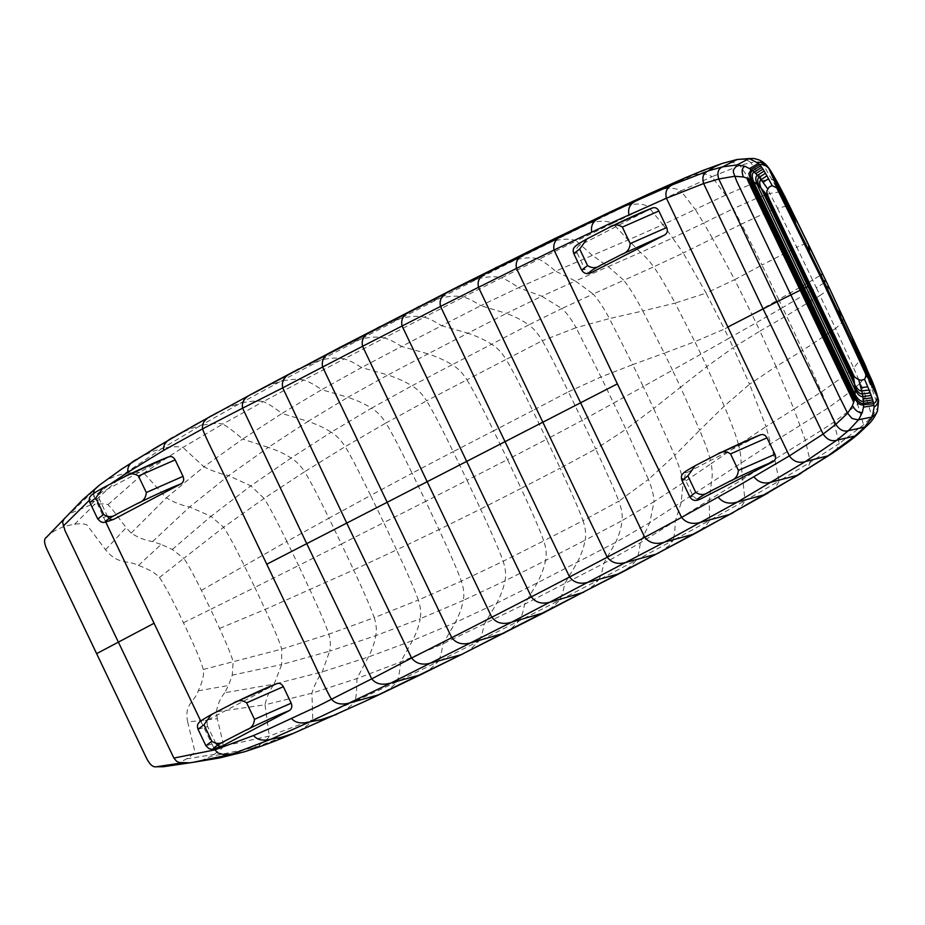 <?xml version="1.0" encoding="UTF-8"?>
<svg xmlns="http://www.w3.org/2000/svg" width="925" height="925" viewBox="0 0 925 925"><rect width="100%" height="100%" fill="white"/><g stroke="black" fill="none" stroke-linecap="round" stroke-linejoin="round"><path stroke-width="0.69" stroke-dasharray="4.62 3.47" d="M697.473 499.604L693.207 496.343L685.367 479.844C684.165 476.548 684.87 474.051 687.483 472.34L760.096 434.981M198.019 729.27L207.686 726.553L215.675 743.006L205.893 745.758M207.686 726.553C206.472 723.281 207.038 720.841 209.362 719.222C197.106 723.743 198.181 721.974 212.565 713.938M573.743 253.531L577.165 253.034C575.974 249.75 576.703 247.241 579.316 245.53C573.685 247.067 576.668 244.628 588.288 238.199M107.635 516.717L99.623 499.697C98.513 496.39 99.137 493.927 101.496 492.297L168.373 456.962M105.751 522.024L94.049 496.332L110.364 484.053M200.737 721.061L214.265 748.753M276.552 683.772L209.362 719.222M577.165 253.034L585.062 269.522L581.605 270.031M592.093 272.332C589.213 273.453 586.866 272.517 585.062 269.522M652.113 208.09L579.316 245.53M168.153 766.131L179.577 762.651L186.492 758.882C190.712 756.453 193.464 753.817 194.724 750.973L187.671 721.962L217.271 718.69L222.659 741.191L223.087 746.082L269.279 736.092L312.812 719.743C310.257 723.593 305.03 727.559 297.133 731.64L293.433 733.352M46.25 537.494L46.759 536.997C53.338 530.303 62.622 526.071 74.59 524.278C79.585 523.434 83.689 523.631 86.892 524.88L105.531 549.762C117.81 565.082 127.349 559.706 138.461 565.441C148.821 569.199 155.805 573.222 159.424 577.524C164.453 584.496 172.466 599.573 183.451 622.756C194.562 645.893 201.176 661.468 203.292 669.492C204.228 674.741 202.552 681.841 198.251 690.802C195.048 701.647 183.89 703.624 187.671 721.962M244.524 751.771L259.266 745.122L267.834 738.497L269.279 736.092L265.024 704.792L311.91 693.207L356.9 678.568L400.537 662.034L442.925 643.881L524.556 604.245L603.713 563.464L640.262 542.848L821.678 430.16L833.876 422.158L857.637 404.364L863.557 424.864L861.984 429.847L858.99 433.374M217.271 718.69L216.381 711.811L265.024 704.792C266.712 697.022 269.753 690.143 274.158 684.153L322.224 671.908L368.323 657.039L412.55 640.586L455.343 622.548L496.783 603.192L537.298 582.912L615.657 542.397L649.801 522.602L770.779 443.757L828.28 407.809L852.018 390.477L857.637 404.364L865.858 396.605L871.697 388.165L877.224 403.751L877.975 407.312L877.455 411.093M722.009 163.505L724.703 162.777C730.831 161.54 735.884 162.442 739.85 165.494L752.36 183.636L767.484 211.929L811.04 301.076L852.018 390.477L860.273 383.031L865.858 396.605L871.951 416.574L870.714 421.349L868.853 423.974M753.956 158.487L758.916 160.36L763.322 164.962L776.607 187.683M681.922 480.341L685.367 479.844M693.207 496.343L689.796 496.841M687.483 472.34C681.875 473.866 684.87 471.426 696.467 465.009M101.496 492.297C88.916 496.956 89.875 495.233 104.386 487.128M89.841 502.46L99.623 499.697M192.77 762.385L202.54 760.049L210.68 756.488L255.335 747.377L297.133 731.64L336.758 714.32M186.492 758.882L214.195 754.407L210.68 756.488M198.251 690.802L228.487 685.506L224.683 692.767L274.158 684.153L281.662 664.532L329.67 651.142L322.224 671.908C317.668 678.511 314.234 685.622 311.91 693.207L312.812 719.743L355.084 701.3C352.228 705.243 346.528 709.394 337.972 713.765L364.878 701.404M214.195 754.407L221.873 748.406L223.087 746.082M64.264 518.532L46.759 536.997M93.471 492.458L94.049 496.332L89.286 500.333M203.292 669.492L281.697 649.084L328.837 634.18C330.526 640.065 330.803 645.719 329.67 651.142L375.781 635.648C374.798 642.193 372.312 649.327 368.323 657.039L356.9 678.568C356.9 688.709 356.298 696.282 355.084 701.3L396.952 681.794C394.027 685.853 388.153 690.119 379.354 694.594M224.683 692.767C220.439 697.97 217.676 704.33 216.381 711.811M183.451 622.756L210.634 609.344L219.549 628.433C227.203 645.026 231.724 656.16 233.123 661.849L232.256 675.157L228.487 685.506M159.424 577.524L183.786 558.388C187.428 563.279 193.29 573.939 201.396 590.37L210.634 609.344L254.838 587.398L265.163 609.436C274.17 628.873 279.685 642.089 281.697 649.084L281.662 664.532L232.256 675.157M138.461 565.441L161.193 544.42L172.304 549.473L183.786 558.388L223.596 527.262C227.874 533.459 234.742 546.201 244.2 565.476L254.838 587.398L298.555 565.545L309.921 589.768C319.934 611.263 326.236 626.075 328.837 634.18L374.243 617.68C376.336 624.248 376.857 630.237 375.781 635.648L420.158 618.779C419.141 625.381 416.608 632.654 412.55 640.586L400.537 662.034C399.889 671.076 398.687 677.667 396.952 681.794L438.184 661.595L429.778 669.457L422.066 674.036M105.531 549.762L126.17 527.678L131.142 533.101C138.172 537.633 145.306 540.466 152.567 541.576L161.193 544.42M74.59 524.278L94.847 504.194L105.196 503.79L107.959 504.703L111.636 508.438L126.17 527.678M65.039 517.792L70.392 513.363L90.662 504.865L94.847 504.194M98.952 485.486L70.392 513.363M219.549 628.433L265.163 609.436L353.627 569.927C364.323 592.832 371.191 608.754 374.243 617.68L418.331 600.013C420.69 607.135 421.291 613.379 420.158 618.779L463.205 600.452C462.095 607.089 459.471 614.454 455.343 622.548L442.925 643.881C441.803 652.113 440.231 658.01 438.184 661.595L478.792 641.175L470.467 649.338L463.321 653.663M201.396 590.37L286.877 541.449L298.555 565.545L341.417 544.004L353.627 569.927L396.605 549.913C407.763 573.778 415.001 590.474 418.331 600.013L461.344 581.154C463.841 588.635 464.466 595.076 463.205 600.452L504.934 580.888C503.709 587.572 500.992 594.995 496.783 603.192L484.11 624.491C482.769 632.307 481 637.868 478.792 641.175L519.156 620.825L510.797 629.035L503.963 633.197M172.304 549.473L210.969 516.323L223.596 527.262L264.076 498.413C268.84 505.744 276.448 520.093 286.877 541.449L328.93 518.173L341.417 544.004L383.759 522.613L396.605 549.913L439.005 529.597C450.417 554.029 457.863 571.222 461.344 581.154L503.154 561.302C505.697 568.979 506.287 575.512 504.934 580.888L545.507 560.538C544.258 567.233 541.53 574.691 537.298 582.912L524.556 604.245C523.18 612.026 521.388 617.553 519.156 620.825L559.267 600.36L554.445 605.667L544.282 612.628M152.567 541.576L189.637 506.958L210.969 516.323L250.837 485.856L264.076 498.413L304.637 471.727C309.748 479.925 317.853 495.407 328.93 518.173L370.613 495.43L383.759 522.613L425.708 501.35L439.005 529.597L480.561 509.051C492.1 533.76 499.627 551.173 503.154 561.302L543.75 540.859C546.293 548.583 546.883 555.139 545.507 560.538L585.074 540.212C583.999 546.86 581.409 554.272 577.293 562.458L564.678 583.768C563.302 591.561 561.498 597.087 559.267 600.36L598.429 580.114L593.619 585.433L583.687 592.266M131.142 533.101L166.327 497.87C173.865 502.356 181.624 505.385 189.637 506.958L228.602 475.647L250.837 485.856L291.063 458.037C296.243 461.228 300.764 465.795 304.637 471.727L345.175 446.648C350.598 455.447 359.073 471.704 370.613 495.43L412.111 473.207L425.708 501.35L467.033 480.295L480.561 509.051L521.076 488.412C532.65 513.213 540.212 530.684 543.75 540.859L582.993 520.636C585.606 528.337 586.3 534.87 585.074 540.212L622.016 520.659C621.473 527.158 619.357 534.396 615.657 542.397L603.713 563.464C602.406 571.234 600.637 576.784 598.429 580.114L636.203 560.215L631.544 565.603L621.843 572.355M107.959 504.703L143.814 473.057L166.327 497.87L203.916 466.79C211.756 470.779 219.988 473.727 228.602 475.647L268.319 447.399C277.454 450.44 285.027 453.99 291.063 458.037L331.173 432.218C336.376 435.351 341.047 440.161 345.175 446.648L385.922 423.014C391.553 432.183 400.282 448.914 412.111 473.207L453.192 451.654L467.033 480.295L507.501 459.552L521.076 488.412L560.18 468.189C571.777 493.002 579.385 510.484 582.993 520.636L618.825 501.165C621.692 508.912 622.756 515.41 622.016 520.659L653.998 501.697L649.801 522.602L640.262 542.848C639.452 550.502 638.1 556.295 636.203 560.215L673.157 540.35L668.787 545.877L659.421 552.549M90.662 504.865L124.713 473.519L137.536 472.178L143.814 473.057L182.919 447.422L203.916 466.79L242.662 439.063L268.319 447.399L307.99 421.372C317.344 424.529 325.068 428.148 331.173 432.218L371.503 408.191C376.776 411.243 381.586 416.181 385.922 423.014L426.622 400.826C432.368 410.157 441.225 427.107 453.192 451.654L493.603 430.807L507.501 459.552L546.571 439.306L560.18 468.189L595.712 449.018C607.274 473.612 614.975 491.002 618.825 501.165L648.448 479.451C652.09 488.481 653.94 495.892 653.998 501.697L683.159 482.723L681.147 502.761L675.123 521.781C675.157 529.25 674.498 535.448 673.157 540.35L709.66 520.382L705.659 526.048L696.745 532.592M121.337 469.299L102.247 483.047C108.78 478.549 116.273 475.381 124.713 473.519L162.083 448.498C171.021 446.602 177.97 446.232 182.919 447.422L222.833 424.02C227.781 426.841 234.395 431.859 242.662 439.063L281.963 413.44L307.99 421.372L347.892 397.288C357.432 400.513 365.306 404.156 371.503 408.191L411.891 385.841C417.244 388.824 422.158 393.83 426.622 400.826L466.917 379.793C472.698 389.159 481.601 406.167 493.603 430.807L532.673 410.527L546.571 439.306L582.183 420.366L595.712 449.018L625.959 429.304L648.448 479.451L674.683 455.377C679.413 466.686 682.245 475.797 683.159 482.723L711.244 463.61C712.481 471.033 712.516 477.416 711.348 482.757L709.209 500.413L709.66 520.382L745.041 500.645L741.422 506.414L733.12 512.727M138.415 458.349L151.55 451.77L162.083 448.498L200.517 425.592C210.148 423.488 217.583 422.956 222.833 424.02L263.301 401.589C267.915 403.473 274.135 407.428 281.963 413.44L321.68 389.691L347.892 397.288L387.922 374.96C397.588 378.221 405.589 381.84 411.891 385.841L452.117 364.751C457.505 367.745 462.431 372.763 466.917 379.793L506.091 359.42C511.814 368.821 520.671 385.864 532.673 410.527L568.424 391.795L582.183 420.366L613.576 403.115L625.959 429.304L653.663 408.526L674.683 455.377L699.693 430.241C705.613 444.208 709.463 455.331 711.244 463.61L738.636 444.867C740.486 452.649 741.26 458.719 740.983 463.055L745.041 500.645L779.07 481.081L775.832 486.862L768.421 492.782M176.744 435.293L189.232 429.258L200.517 425.592L240.373 403.208C250.27 401.034 257.913 400.49 263.301 401.589L303.863 380.002C308.245 381.297 314.176 384.534 321.68 389.691L361.559 367.549L387.922 374.96L428.044 353.859C437.756 357.119 445.781 360.75 452.117 364.751L491.603 344.262C496.841 347.303 501.674 352.356 506.091 359.42L542.304 340.724C547.854 350.286 556.561 367.306 568.424 391.795L601.007 376.984L613.576 403.115L643.28 386.546L653.663 408.526L680.546 387.228L699.693 430.241L724.24 406.098C731.201 422.482 735.999 435.409 738.636 444.867L766.05 426.61L774.768 459.135L779.07 481.081L810.358 462.211L807.502 467.853L801.154 473.253M217.583 412.446L228.833 407.116L240.373 403.208L280.529 381.412C290.543 379.192 298.324 378.718 303.863 380.002L344.181 358.935C348.436 359.952 354.229 362.82 361.559 367.549L401.6 346.459L428.044 353.859L467.934 333.197C477.531 336.503 485.428 340.192 491.603 344.262L528.661 324.941C533.471 328.225 538.015 333.486 542.304 340.724L576.078 327.704L601.007 376.984L632.723 364.623L643.28 386.546L672.498 370.162L680.546 387.228L706.769 366.705L724.24 406.098L749.551 384.268L766.05 426.61L793.962 409.174L805.363 440.335L810.358 462.211L839.253 443.503L836.894 448.891L831.876 453.597M258.422 390.385L268.874 385.459L280.529 381.412L320.57 360.091C330.63 357.825 338.504 357.443 344.181 358.935L384.245 337.983C388.488 338.943 394.281 341.776 401.6 346.459L441.607 325.739L467.934 333.197L506.426 313.39C515.572 316.812 522.983 320.663 528.661 324.941L561.868 308.534C566.562 312.696 571.303 319.09 576.078 327.704L609.436 318.582L632.723 364.623L664.289 353.153L672.498 370.162L700.884 354.171L706.769 366.705L733.259 347.603L749.551 384.268L776.075 366.508L793.962 409.174L821.493 391.934L833.876 422.158L839.253 443.503L863.557 424.864L871.951 416.574L877.975 407.312L878.565 400.907M299.099 368.786L320.57 360.091L360.565 339.128C370.659 336.862 378.545 336.48 384.245 337.983L424.228 317.252C428.483 318.223 434.276 321.044 441.607 325.739L480.757 305.689L506.426 313.39L541.842 296.254L561.868 308.534L593.156 294.011C598.151 299.492 603.574 307.678 609.436 318.582L642.806 310.973L664.289 353.153L694.837 341.683L700.884 354.171L728.877 338.307L733.259 347.603L759.957 331.104L776.075 366.508L802.703 350.402L821.493 391.934L845.3 375.087L853.648 367.977L860.273 383.031L866.205 375.087L871.697 388.165L870.772 377.851M339.452 347.638L360.565 339.128L400.479 318.42C410.608 316.142 418.516 315.749 424.228 317.252L463.425 297.075C467.715 298.093 473.496 300.972 480.757 305.689L518.555 287.687L541.842 296.254L575.385 281.015L593.156 294.011L623.797 280.263C629.278 287.224 635.614 297.457 642.806 310.973L675.111 303.099L694.837 341.683L724.402 329.046L728.877 338.307L756.037 322.848L759.957 331.104L786.447 315.737L802.703 350.402L835.541 328.502L853.648 367.977L859.741 360.577M379.643 326.779L400.479 318.42L439.641 298.243C449.793 295.954 457.725 295.561 463.425 297.075L501.512 277.835C506.056 279.454 511.733 282.738 518.555 287.687L555.59 271.175L575.385 281.015L608.257 266.608L623.797 280.263L653.709 266.816C659.56 275.141 666.682 287.236 675.111 303.099L706.076 293.121L724.402 329.046L752.083 314.616L756.037 322.848L782.585 307.62L786.447 315.737L820.013 295.514L835.541 328.502L842.178 322.49M419.21 306.395L439.641 298.243L477.832 278.783C487.949 276.471 495.846 276.147 501.512 277.835L539.044 259.197C544.004 261.856 549.519 265.857 555.59 271.175L592.324 255.369L608.257 266.608L640.539 252.479C644.286 255.392 648.668 260.168 653.709 266.816L683.251 253.022L706.076 293.121L734.647 279.674L752.083 314.616L778.711 299.515L782.585 307.62L816.336 287.791L820.013 295.514L827.147 290.635L829.205 287.71M458.118 286.588L477.832 278.783L515.688 259.752C525.678 257.416 533.459 257.231 539.044 259.197L576.356 240.928L592.324 255.369L628.156 240.003L640.539 252.479L672.625 237.968L683.251 253.022L712.551 238.5L734.647 279.674L761.969 265.012L778.711 299.515L812.647 280.078L816.336 287.791L823.597 283.177M496.887 267.117L515.688 259.752L553.52 240.974C563.267 238.65 570.875 238.627 576.356 240.928L612.755 223.33C607.401 220.728 600.001 220.578 590.589 222.867L553.52 240.974L535.864 247.819M574.413 229.042L590.589 222.867L626.803 205.489C635.787 203.303 642.875 203.616 648.067 206.437L612.755 223.33L628.156 240.003L662.913 224.625L672.625 237.968L703.636 223.075L712.551 238.5L741.445 224.104L761.969 265.012L796.772 247.206L812.647 280.078L822.614 273.916M612.604 210.808L626.803 205.489L660.936 189.532C669.342 187.521 676.013 187.972 680.939 190.885L648.067 206.437L662.913 224.625L695.242 209.443L703.636 223.075L733.317 208.703L741.445 224.104L767.484 211.929L777.428 208.171L796.772 247.206L804.727 243.969L808.473 244.524M649.35 193.718L660.936 189.532L693.854 174.813C701.393 173.091 707.44 173.727 711.984 176.698L680.939 190.885L695.242 209.443L725.582 195.117L733.317 208.703L759.691 196.921L769.854 193.464L777.428 208.171L786.134 206.24M685.575 177.635L724.703 162.777L737.017 159.505C742.509 158.476 747.099 159.493 750.788 162.546L739.85 165.494L711.984 176.698L725.582 195.117L752.36 183.636L762.743 180.421L769.854 193.464L778.873 192.007L784.747 196.366M866.031 374.694L865.557 365.803M860.262 359.258L860.608 356.217L859.776 353.003M760.951 161.979L750.788 162.546L762.743 180.421L772.109 179.381L778.619 184.642M842.883 321.438L843.322 317.587M824.129 282.784L825.909 280.807M787.464 206.356L789.534 207.2L791.176 209.177M717.014 454.441L718.725 453.597M233.112 703.37L234.823 702.526M608.835 227.631L610.546 226.787M107.369 516.243L97.703 518.948M124.933 476.56L126.644 475.716"/><path stroke-width="1.39" d="M695.739 492.354L687.876 475.855L681.922 480.341L689.796 496.841L695.739 492.354C700.179 495.349 704.677 495.176 709.255 491.822C697.647 498.24 694.652 500.679 700.283 499.142L697.473 499.604M211.837 741.272L203.974 724.772L198.019 729.27L205.893 745.758L211.837 741.272C216.277 744.278 220.774 744.093 225.353 740.74C210.842 748.845 209.883 750.568 222.474 745.908L222.093 746.082C208.391 750.984 212.207 748.788 209.096 748.73L205.893 745.758M718.725 453.597L760.096 434.981C762.963 433.871 765.264 434.819 767.01 437.837L774.942 454.314C776.26 457.551 775.636 460.014 773.069 461.714C761.553 466.269 747.134 472.779 729.802 481.243C735.097 479.543 737.965 475.936 738.393 470.409L730.53 453.909C726.09 450.903 721.593 451.088 717.014 454.441L695.253 465.657L687.876 475.855M254.491 719.326L291.178 703.173C292.45 706.434 291.826 708.897 289.34 710.573C277.824 715.118 263.347 721.65 245.9 730.172C251.195 728.472 254.063 724.853 254.491 719.326L246.628 702.838C242.188 699.832 237.69 700.005 233.112 703.37L211.351 714.586L203.974 724.772M573.743 253.531L581.605 270.031L587.56 265.544C591.988 268.539 596.498 268.366 601.065 265.012L621.623 254.433C626.919 252.733 629.786 249.126 630.214 243.599L622.352 227.099C617.912 224.093 613.414 224.278 608.835 227.631L587.063 238.847L579.686 249.045L573.743 253.531C572.806 250.548 573.095 248.397 574.598 247.079C575.385 246.154 575.535 245.333 587.063 238.847M630.214 243.599L666.705 227.527L658.901 211.004L622.352 227.099M89.841 502.46L97.703 518.948L103.658 514.462C108.086 517.468 112.596 517.283 117.163 513.93L137.721 503.362C143.017 501.662 145.884 498.043 146.312 492.516L138.449 476.028C134.009 473.022 129.512 473.195 124.933 476.56L103.161 487.776L95.784 497.962L89.841 502.46C88.916 499.465 89.182 497.338 90.65 496.066C91.471 495.072 91.621 494.274 103.161 487.776M126.644 475.716L168.373 456.962C171.148 455.886 173.403 456.858 175.137 459.875L183.034 476.352C184.295 479.613 183.67 482.087 181.161 483.763C169.645 488.308 155.169 494.84 137.721 503.362M666.705 227.527C667.954 230.787 667.283 233.273 664.693 234.985L591.318 272.644C587.167 274.54 583.929 273.673 581.605 270.031M364.878 701.404L379.354 694.594L350.425 702.769C341.915 705.151 335.659 704.018 331.659 699.381C327.149 692.871 316.408 667.954 305.007 644.401L228.533 484.064C217.421 460.407 204.714 436.184 202.621 428.83L163.656 450.359L127.927 472.282C126.991 466.813 130.136 462.396 137.374 459.02L121.337 469.299L155.088 448.082L196.216 424.24L258.422 390.385L213.166 415.001C205.188 418.505 201.673 423.107 202.621 428.83L242.604 408.179C241.367 401.797 244.836 396.894 253.011 393.495L339.452 347.638L458.072 286.611L553.786 239.043L612.604 210.808L601.62 216.843L450.255 291.017L292.913 372.336C284.623 375.689 281.235 380.857 282.738 387.853L242.604 408.179L306.73 543.669L266.724 564.25M110.364 484.053L127.927 472.282M105.751 522.024L200.737 721.061M214.265 748.753L214.97 749.851L253.496 735.537L270.192 728.299L318.2 705.995L371.711 678.857L306.73 543.669L346.736 523.087L282.738 387.853L322.628 367.005C321.114 359.975 324.513 354.772 332.827 351.408L339.452 347.638M291.178 703.173L283.351 686.674L246.628 702.838M289.34 710.573L222.474 745.908C219.826 746.926 217.56 745.955 215.675 743.006M234.823 702.526L276.98 683.575C265.579 688.061 251.253 694.513 233.99 702.919L233.112 703.37M276.552 683.772C279.35 682.696 281.605 683.656 283.351 686.674M117.163 513.93C102.779 521.966 101.715 523.735 113.972 519.214L181.161 483.763M107.369 516.243C109.15 519.237 111.347 520.22 113.972 519.214L113.567 519.399C100.432 524.082 103.947 522.012 100.906 521.92L97.703 518.948M168.373 456.962L168.789 456.765C157.389 461.251 143.063 467.703 125.812 476.109L124.933 476.56M760.096 434.981L760.523 434.796C749.123 439.306 734.913 445.7 717.893 454.002L717.014 454.441M700.283 499.142L773.069 461.714M617.368 383.875L554.052 250.039L612.396 222.37L666.439 198.227L789.349 455.921L738.127 485.949L681.575 517.399L617.368 383.875L346.736 523.087L411.602 658.022L371.711 678.857C376.047 684.142 382.499 685.506 391.078 682.951L309.863 721.835L271.013 739.202C263.128 741.214 257.289 739.988 253.496 735.537M610.546 226.787L652.553 207.905C641.152 212.392 626.872 218.832 609.714 227.192L608.835 227.631M652.113 208.09C654.958 206.992 657.224 207.963 658.901 211.004M820.903 275.072L850.896 338.596L864.921 370.636L866.031 376.244L864.574 379.366L861.268 380.233L858.77 379.828L854.411 376.833L769.762 200.158L767.022 193.637L766.848 190.908L769.126 187.047L772.178 185.659L776.896 187.96L782.839 197.511L820.903 275.072L822.626 273.916L829.205 287.71L865.557 365.803L877.073 395.391C877.524 399.126 876.38 401.901 873.639 403.705L874.125 407.069C877.131 405.138 878.449 402.248 878.079 398.397L865.765 373.203M154.14 623.219L96.628 653.64L146.069 757.286C149.422 764.293 152.856 767.461 156.348 766.779L163.32 766.744L192.77 762.385L231.632 754.291L271.013 739.202L281.558 737.283L293.398 733.363C278.691 739.919 262.399 746.059 244.524 751.771L219.468 757.968L192.747 762.385M96.628 653.64L47.187 549.993C43.857 542.975 43.706 538.639 46.759 536.997M768.421 492.782L696.745 532.592L621.831 572.367L461.101 654.715L541.46 613.98L656.114 554.156L729.663 514.462L790.216 479.636L827.898 455.863L855.024 435.999L864.655 427.096L872.333 416.978L858.678 419.707L856.134 419.488L851.937 418.401L847.601 413.221L835.807 424.367L823.123 434.068L789.349 455.921C793.569 461.644 798.934 463.506 805.455 461.529L737.607 501.951L664.474 542.119L511.71 622.143L391.078 682.951L420.459 674.788L461.101 654.715L431.478 662.843C422.864 665.503 416.238 663.896 411.602 658.022L451.735 637.695L322.628 367.005L362.577 346.297C361.028 339.267 364.404 334.075 372.706 330.722L379.643 326.779M858.77 379.828L862.482 393.853L863.626 403.335L873.212 401.878L873.639 403.705L861.672 404.953L858.435 403.716L854.735 398.814L852.457 405.786C855.671 411.012 858.99 413.186 862.389 412.319L858.678 419.707L848.398 430.668L836.836 440.208L805.455 461.529L827.898 455.863L831.864 453.608L797.257 475.334L772.017 481.96C764.524 484.284 758.512 482.584 753.979 476.849M852.457 405.786L847.601 413.221L839.507 396.987L736.67 181.161L733.398 172.316L733.433 169.946L737.144 164.916L722.564 166.858L708.353 170.847L673.296 184.445L684.997 177.889L702.884 170.454L722.009 163.505L714.227 166.951L708.353 170.847C703.37 172.963 701.798 177.195 703.636 183.543L666.439 198.227C664.763 191.614 667.052 187.023 673.296 184.445L637.614 200.182L649.35 193.718L612.581 210.819M854.318 400.641L801.247 289.722L803.305 288.727L855.047 396.871L854.735 398.814L852.457 394.385L752.129 184.04L748.764 173.784L751.135 169.518L745.03 166.292L737.144 164.916L749.053 158.545L737.017 159.505L722.02 163.505M852.838 374.128L853.683 378.024L851.798 374.301L809.56 285.744L803.305 288.727L751.84 180.479C749.886 175.172 750.163 171.9 752.649 170.674L751.135 169.518L759.564 164.534C762.975 164.153 766.05 165.425 768.779 168.35L784.747 196.366L808.473 244.524L829.239 287.791L826.233 286.253M729.802 481.243L709.255 491.822M245.9 730.172L225.353 740.74M587.56 265.544L579.686 249.045M103.658 514.462L95.784 497.962M738.393 470.409L774.942 454.314M175.137 459.875L138.449 476.028M146.312 492.516L183.034 476.352M664.693 234.985L621.623 254.433M189.347 762.778L179.103 762.547L176.536 761.217L173.877 758.061L214.97 749.851L217.71 752.938L223.526 754.546L236.361 753.667L244.501 751.771M463.321 653.663L364.982 701.358L293.398 733.363M336.723 714.343L321.102 719.673L309.863 721.835C301.504 724.032 295.422 722.957 291.595 718.598M181.948 762.894L156.348 766.779M173.877 758.061L65.074 530.777L62.565 522.267L64.264 518.532M89.286 500.333L63.247 526.128M379.897 694.34L422.043 674.036M93.483 493.557L94.338 489.868L99.322 485.186M503.963 633.197L471.704 642.563C463.055 645.234 456.395 643.615 451.735 637.695L491.811 617.241L362.577 346.297L402.086 325.993C400.49 318.986 403.774 313.829 411.937 310.522L419.21 306.406M163.656 450.359C162.812 444.937 166.257 440.473 173.981 436.947L138.403 458.361M544.27 612.639L511.71 622.143C503.084 624.803 496.447 623.173 491.811 617.241L531.308 596.903L402.086 325.993L440.531 306.429C438.913 299.434 442.15 294.3 450.255 291.017L458.072 286.611M217.548 412.458L176.733 435.305M583.675 592.278L550.918 601.897C542.42 604.511 535.876 602.846 531.308 596.903L569.58 576.992L440.531 306.429L478.502 287.317C476.942 280.31 480.214 275.176 488.319 271.904L496.841 267.14M621.831 572.367L618.605 573.928L589.052 582.022C580.623 584.623 574.136 582.947 569.58 576.992L607.239 557.22L478.502 287.317L516.497 268.412C515.052 261.393 518.405 256.248 526.556 252.988L535.841 247.831M659.398 552.56L656.114 554.156L626.78 562.18C618.351 564.793 611.841 563.14 607.239 557.22L644.737 537.286L516.497 268.412L554.052 250.039C552.711 243.021 556.122 237.887 564.262 234.638L574.39 229.053M696.745 532.592L693.403 534.234L664.474 542.119C656.01 544.756 649.442 543.137 644.737 537.286L681.575 517.399C686.35 523.192 692.952 524.764 701.381 522.116L729.663 514.462L733.097 512.739M801.154 473.253L764.744 494.678L737.607 501.951C729.432 504.507 722.968 502.922 718.216 497.176M831.876 453.597C843.218 445.896 852.781 438.808 858.978 433.386L855.024 435.999L836.836 440.208C831.563 441.745 826.996 439.687 823.123 434.068L763.102 308.904L727.559 327.196M878.079 398.397L878.565 400.907L877.443 411.116C874.934 416.643 872.078 420.921 868.853 423.974L864.655 427.096L848.398 430.668C843.692 431.998 839.495 429.894 835.807 424.367L777.046 301.77L763.102 308.904L703.636 183.543L718.771 178.999C716.875 172.825 718.147 168.778 722.564 166.858L737.387 159.435M591.734 232.013C590.428 225.052 593.723 219.988 601.62 216.843L637.614 200.182C630.399 203.084 627.52 207.952 628.977 214.785M853.683 378.024L855.128 387.61L855.047 396.871C857.995 401.82 860.851 403.971 863.626 403.335L863.464 407.15L873.94 405.428M863.464 407.15L862.389 412.319M877.443 411.116L876.044 413.776L872.333 416.978L874.125 407.069M861.002 387.575L867.789 386.881L864.574 379.366M854.33 381.551L763.287 190.666L761.125 188.295L854.804 384.719C857.406 389.24 859.741 391.287 861.822 390.859L869.084 390.049L867.789 386.881M855.128 387.61C857.799 392.246 860.25 394.328 862.482 393.853L870.217 392.917L869.084 390.049M767.681 188.85L761.09 179.67C759.263 180.629 759.275 183.508 761.125 188.295L757.159 184.457L759.043 188.7L855.301 390.211C858.042 394.94 860.608 397.045 862.967 396.536L871.177 395.461L870.217 392.917M863.314 398.987L871.986 397.785L871.177 395.461M759.067 186.226C757.193 181.312 757.24 178.34 759.194 177.323L757.448 175.311C755.355 176.386 755.251 179.427 757.159 184.457L753.563 181.624L755.505 186.017L855.255 394.802C858.134 399.681 860.897 401.832 863.534 401.23L872.668 399.901L871.986 397.785M873.212 401.878L872.668 399.901M763.113 182.329L768.49 178.698L766.918 175.831L761.09 179.67L759.194 177.323L765.461 173.287L764.154 171.067L757.448 175.311L754.199 172.015C751.84 173.195 751.632 176.398 753.563 181.624L748.464 178.698L750.464 183.277L801.247 289.722L777.046 301.77L718.771 178.999L734.566 176.259L743.307 176.976C741.341 171.31 741.919 167.749 745.03 166.292M748.464 178.698L746.776 178.016L748.799 182.641L853.798 402.398M878.565 400.907C877.062 393.865 874.564 386.419 871.084 378.568L860.215 359.154M768.12 196.505L765.611 193.394L767.322 197.187L809.56 285.744L810.393 285.351M746.776 178.016L743.307 176.976M869.442 380.117L863.58 364.982L855.868 349.43M873.582 387.957L867.43 371.584M874.645 390.061L868.448 373.353M865.927 366.624L858.943 354.518M776.607 187.683L820.036 275.719L866.205 375.087M765.611 193.394L763.287 190.666M859.741 360.577L860.262 359.258M859.776 353.003L850.896 338.596M749.643 168.512L758.488 163.367L749.053 158.545L753.956 158.487L737.156 159.482M755.783 173.542L762.917 169.125L761.772 167.402L754.199 172.015L752.649 170.674L760.651 165.876L758.488 163.367M860.25 356.657L854.769 344.667M861.441 358.588L855.833 346.285M863.407 361.848L857.591 349.037M842.178 322.49L842.883 321.438M843.322 317.587L837.553 310.106M827.147 290.635L827.979 289.918M825.956 280.934L823.574 280.668M823.597 283.177L824.614 282.414M820.036 275.719L820.938 275.153M804.727 243.969L805.825 243.691M808.369 244.292L809.479 251.253M786.134 206.24L787.464 206.356M791.176 209.177L795.72 222.913M778.873 192.007L779.844 192.146M784.493 195.869L792.459 212.484M757.39 162.338C761.102 161.875 764.397 163.124 767.264 166.084L766.582 165.274C761.576 160.164 758.407 159.586 753.887 158.476L753.887 158.476M778.052 189.313L768.779 168.35L767.264 166.084L760.951 161.979M761.772 167.402L760.651 165.876M764.154 171.067L762.917 169.125M766.918 175.831L765.461 173.287M772.178 185.659L768.49 178.698M786.146 199.858L793.268 215.132M787.221 202.991L793.754 216.751M787.869 204.911L790.413 212.195M822.626 273.916L784.62 196.112L778.399 184.225L783.359 196.805L788.597 207.05M775.173 182.491L783.359 196.805L785.568 202.656M771.103 172.987L780.33 188.619M771.97 174.941L780.966 190.307M767.01 437.837L730.53 453.909M601.065 265.012C589.468 271.418 586.473 273.869 592.093 272.332M695.253 465.657C683.714 472.155 683.563 472.964 682.743 473.947C681.274 475.219 680.997 477.346 681.922 480.341M211.351 714.586C199.892 721.026 199.696 721.858 198.898 722.795C197.36 724.136 197.071 726.287 198.019 729.27M46.25 537.494L82.695 499.685L99.264 485.232M99.229 485.267L121.337 469.299M299.053 368.821L258.376 390.408M868.853 423.974L858.99 433.374M685.529 177.658L649.35 193.718M829.239 287.791L871.084 378.568M778.399 184.225C773.485 175.415 770.433 169.738 766.582 165.274M689.796 496.841C692.108 500.483 695.357 501.35 699.508 499.454"/></g></svg>
